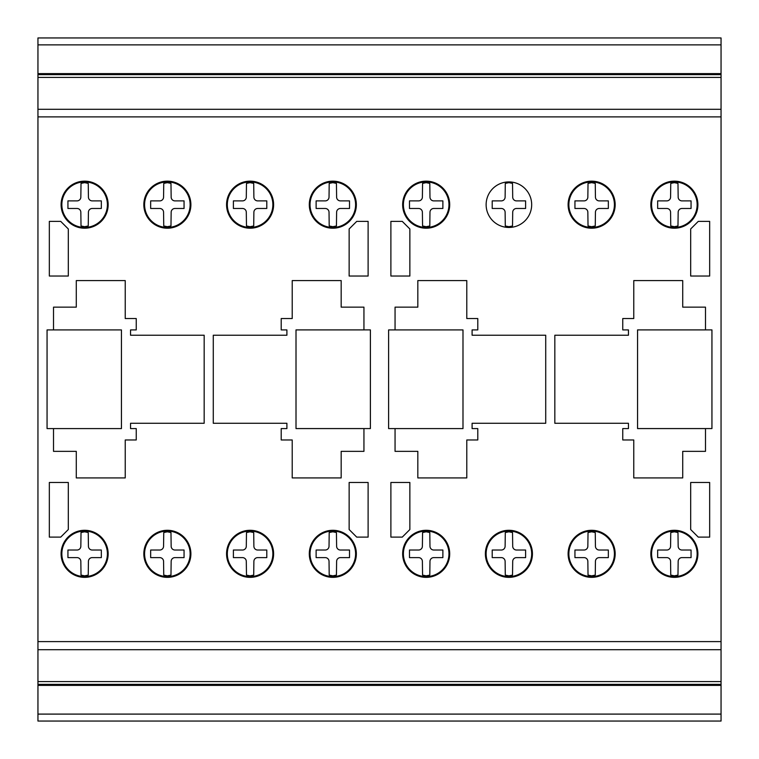 <?xml version="1.0" encoding="UTF-8"?>
<svg xmlns="http://www.w3.org/2000/svg" width="759" height="759" viewBox="0 0 759 759"><rect width="100%" height="100%" fill="white"/><g stroke="black" fill="none" stroke-linecap="round" stroke-linejoin="round"><path stroke-width="1.14" d="M705.49 329.918L705.49 307.148L682.721 307.148L682.721 280.583L633.774 280.583L633.765 318.533L622.76 318.533L622.76 329.918L628.452 329.918L628.452 335.231L554.829 335.231L554.829 423.275L628.452 423.275L628.452 428.588L622.76 428.588L622.76 439.973L633.765 439.973L633.765 477.923L682.721 477.923L682.721 451.358L705.49 451.358L705.49 428.588L637.56 428.588L637.56 329.918L705.49 329.918M395.059 329.918L395.059 307.148L417.829 307.148L417.829 280.583L466.785 280.583L466.785 318.533L477.791 318.533L477.791 329.918L472.098 329.918L472.098 335.231L545.721 335.231L545.721 423.275L472.098 423.275L472.098 428.588L477.791 428.588L477.791 439.973L466.785 439.973L466.785 477.923L417.829 477.923L417.829 451.358L395.059 451.358L395.059 428.588L462.99 428.588L462.99 329.918L395.059 329.918M711.942 329.89L711.942 428.56L637.56 428.56L637.56 329.89L711.942 329.89M462.99 329.918L462.99 428.588L388.608 428.588L388.608 329.918L462.99 329.918M674.362 530.285A23.529 23.529 0 0 1 697.9 553.814A23.529 23.529 0 0 1 674.362 577.352A23.529 23.529 0 0 1 650.833 553.814A23.529 23.529 0 0 1 674.362 530.285M674.362 531.044A22.77 22.77 0 0 1 697.141 553.814A22.77 22.77 0 0 1 674.362 576.593A22.77 22.77 0 0 1 651.592 553.814A22.77 22.77 0 0 1 674.362 531.044M591.64 530.285A23.529 23.529 0 0 1 615.169 553.814A23.529 23.529 0 0 1 591.64 577.352A23.529 23.529 0 0 1 568.111 553.814A23.529 23.529 0 0 1 591.64 530.285M591.64 531.044A22.77 22.77 0 0 1 614.41 553.814A22.77 22.77 0 0 1 591.64 576.593A22.77 22.77 0 0 1 568.87 553.814A22.77 22.77 0 0 1 591.64 531.044M508.909 530.285A23.529 23.529 0 0 1 532.438 553.814A23.529 23.529 0 0 1 508.909 577.352A23.529 23.529 0 0 1 485.371 553.814A23.529 23.529 0 0 1 508.909 530.285M508.909 531.044A22.77 22.77 0 0 1 531.679 553.814A22.77 22.77 0 0 1 508.909 576.593A22.77 22.77 0 0 1 486.13 553.814A22.77 22.77 0 0 1 508.909 531.044M426.178 530.285A23.529 23.529 0 0 1 449.707 553.814A23.529 23.529 0 0 1 426.178 577.352A23.529 23.529 0 0 1 402.649 553.814A23.529 23.529 0 0 1 426.178 530.285M426.178 531.044A22.77 22.77 0 0 1 448.948 553.814A22.77 22.77 0 0 1 426.178 576.593A22.77 22.77 0 0 1 403.409 553.814A22.77 22.77 0 0 1 426.178 531.044M332.822 530.285A23.529 23.529 0 0 1 356.351 553.814A23.529 23.529 0 0 1 332.822 577.352A23.529 23.529 0 0 1 309.293 553.814A23.529 23.529 0 0 1 332.822 530.285M332.822 531.044A22.77 22.77 0 0 1 355.591 553.814A22.77 22.77 0 0 1 332.822 576.593A22.77 22.77 0 0 1 310.042 553.814A22.77 22.77 0 0 1 332.822 531.044M250.091 530.285A23.529 23.529 0 0 1 273.619 553.814A23.529 23.529 0 0 1 250.091 577.352A23.529 23.529 0 0 1 226.561 553.814A23.529 23.529 0 0 1 250.091 530.285M250.091 531.044A22.77 22.77 0 0 1 272.861 553.814A22.77 22.77 0 0 1 250.091 576.593A22.77 22.77 0 0 1 227.32 553.814A22.77 22.77 0 0 1 250.091 531.044M167.359 530.285A23.529 23.529 0 0 1 190.888 553.814A23.529 23.529 0 0 1 167.359 577.352A23.529 23.529 0 0 1 143.831 553.814A23.529 23.529 0 0 1 167.359 530.285M167.359 531.044A22.77 22.77 0 0 1 190.13 553.814A22.77 22.77 0 0 1 167.359 576.593A22.77 22.77 0 0 1 144.59 553.814A22.77 22.77 0 0 1 167.359 531.044M84.629 530.285A23.529 23.529 0 0 1 108.157 553.814A23.529 23.529 0 0 1 84.629 577.352A23.529 23.529 0 0 1 61.1 553.814A23.529 23.529 0 0 1 84.629 530.285M84.629 531.044A22.77 22.77 0 0 1 107.398 553.814A22.77 22.77 0 0 1 84.629 576.593A22.77 22.77 0 0 1 61.849 553.814A22.77 22.77 0 0 1 84.629 531.044M426.178 181.154A23.529 23.529 0 0 1 449.707 204.683A23.529 23.529 0 0 1 426.178 228.212A23.529 23.529 0 0 1 402.649 204.683A23.529 23.529 0 0 1 426.178 181.154M426.178 181.913A22.77 22.77 0 0 1 448.948 204.683A22.77 22.77 0 0 1 426.178 227.453A22.77 22.77 0 0 1 403.409 204.683A22.77 22.77 0 0 1 426.178 181.913M674.362 181.154A23.529 23.529 0 0 1 697.9 204.683A23.529 23.529 0 0 1 674.362 228.212A23.529 23.529 0 0 1 650.833 204.683A23.529 23.529 0 0 1 674.362 181.154M674.362 181.913A22.77 22.77 0 0 1 697.141 204.683A22.77 22.77 0 0 1 674.362 227.453A22.77 22.77 0 0 1 651.592 204.683A22.77 22.77 0 0 1 674.362 181.913M591.64 181.154A23.529 23.529 0 0 1 615.169 204.683A23.529 23.529 0 0 1 591.64 228.212A23.529 23.529 0 0 1 568.111 204.683A23.529 23.529 0 0 1 591.64 181.154M591.64 181.913A22.77 22.77 0 0 1 614.41 204.683A22.77 22.77 0 0 1 591.64 227.453A22.77 22.77 0 0 1 568.87 204.683A22.77 22.77 0 0 1 591.64 181.913M508.909 181.913A22.77 22.77 0 0 1 531.679 204.683A22.77 22.77 0 0 1 508.909 227.453A22.77 22.77 0 0 1 486.13 204.683A22.77 22.77 0 0 1 508.909 181.913M332.822 181.154A23.529 23.529 0 0 1 356.351 204.683A23.529 23.529 0 0 1 332.822 228.212A23.529 23.529 0 0 1 309.293 204.683A23.529 23.529 0 0 1 332.822 181.154M332.822 181.913A22.77 22.77 0 0 1 355.591 204.683A22.77 22.77 0 0 1 332.822 227.453A22.77 22.77 0 0 1 310.042 204.683A22.77 22.77 0 0 1 332.822 181.913M250.091 181.154A23.529 23.529 0 0 1 273.619 204.683A23.529 23.529 0 0 1 250.091 228.212A23.529 23.529 0 0 1 226.561 204.683A23.529 23.529 0 0 1 250.091 181.154M250.091 181.913A22.77 22.77 0 0 1 272.861 204.683A22.77 22.77 0 0 1 250.091 227.453A22.77 22.77 0 0 1 227.32 204.683A22.77 22.77 0 0 1 250.091 181.913M167.359 181.154A23.529 23.529 0 0 1 190.888 204.683A23.529 23.529 0 0 1 167.359 228.212A23.529 23.529 0 0 1 143.831 204.683A23.529 23.529 0 0 1 167.359 181.154M167.359 181.913A22.77 22.77 0 0 1 190.13 204.683A22.77 22.77 0 0 1 167.359 227.453A22.77 22.77 0 0 1 144.59 204.683A22.77 22.77 0 0 1 167.359 181.913M84.629 181.154A23.529 23.529 0 0 1 108.157 204.683A23.529 23.529 0 0 1 84.629 228.212A23.529 23.529 0 0 1 61.1 204.683A23.529 23.529 0 0 1 84.629 181.154M84.629 181.913A22.77 22.77 0 0 1 107.398 204.683A22.77 22.77 0 0 1 84.629 227.453A22.77 22.77 0 0 1 61.849 204.683A22.77 22.77 0 0 1 84.629 181.913M92.219 208.478A3.804 3.804 0 0 0 88.424 212.283L88.243 225.973L84.629 226.704L81.014 225.973L80.834 212.273A3.804 3.804 0 0 0 77.029 208.478L67.93 208.478L67.93 200.888L77.038 200.888A3.804 3.804 0 0 0 80.834 197.084L81.014 183.393L84.629 182.653L88.243 183.393L88.424 197.093A3.804 3.804 0 0 0 92.228 200.888L101.326 200.888L101.326 208.478L92.219 208.478M174.95 208.478A3.804 3.804 0 0 0 171.155 212.283L170.974 225.973L167.359 226.704L163.754 225.973L163.565 212.273A3.804 3.804 0 0 0 159.76 208.478L150.662 208.478L150.662 200.888L159.769 200.888A3.804 3.804 0 0 0 163.565 197.084L163.754 183.393L167.359 182.653L170.974 183.393L171.155 197.093A3.804 3.804 0 0 0 174.968 200.888L184.058 200.888L184.058 208.478L174.95 208.478M257.68 208.478A3.804 3.804 0 0 0 253.886 212.283L253.705 225.973L250.091 226.704L246.485 225.973L246.296 212.273A3.804 3.804 0 0 0 242.491 208.478L233.392 208.478L233.392 200.888L242.5 200.888A3.804 3.804 0 0 0 246.296 197.084L246.485 183.393L250.091 182.653L253.705 183.393L253.886 197.093A3.804 3.804 0 0 0 257.699 200.888L266.788 200.888L266.788 208.478L257.68 208.478M340.411 208.478A3.804 3.804 0 0 0 336.617 212.283L336.436 225.973L332.822 226.704L329.207 225.973L329.026 212.273A3.804 3.804 0 0 0 325.222 208.478L316.123 208.478L316.123 200.888L325.231 200.888A3.804 3.804 0 0 0 329.026 197.084L329.207 183.393L332.822 182.653L336.436 183.393L336.617 197.093A3.804 3.804 0 0 0 340.421 200.888L349.519 200.888L349.519 208.478L340.411 208.478M516.5 208.478A3.804 3.804 0 0 0 512.704 212.283L512.524 225.973L508.909 226.704L505.295 225.973L505.114 212.273A3.804 3.804 0 0 0 501.301 208.478L492.211 208.478L492.211 200.888L501.319 200.888A3.804 3.804 0 0 0 505.114 197.084L505.295 183.393L508.909 182.653L512.524 183.393L512.704 197.093A3.804 3.804 0 0 0 516.509 200.888L525.607 200.888L525.607 208.478L516.5 208.478M599.231 208.478A3.804 3.804 0 0 0 595.436 212.283L595.255 225.973L591.64 226.704L588.026 225.973L587.846 212.273A3.804 3.804 0 0 0 584.041 208.478L574.942 208.478L574.942 200.888L584.051 200.888A3.804 3.804 0 0 0 587.846 197.084L588.026 183.393L591.64 182.653L595.255 183.393L595.436 197.093A3.804 3.804 0 0 0 599.249 200.888L608.339 200.888L608.339 208.478L599.231 208.478M681.962 208.478A3.804 3.804 0 0 0 678.166 212.283L677.977 225.973L674.362 226.704L670.757 225.973L670.576 212.273A3.804 3.804 0 0 0 666.763 208.478L657.664 208.478L657.664 200.888L666.781 200.888A3.804 3.804 0 0 0 670.576 197.084L670.757 183.393L674.362 182.653L677.977 183.393L678.166 197.093A3.804 3.804 0 0 0 681.971 200.888L691.06 200.888L691.06 208.478L681.962 208.478M433.768 208.478A3.804 3.804 0 0 0 429.974 212.283L429.793 225.973L426.178 226.704L422.573 225.973L422.383 212.273A3.804 3.804 0 0 0 418.579 208.478L409.481 208.478L409.481 200.888L418.588 200.888A3.804 3.804 0 0 0 422.383 197.084L422.573 183.393L426.178 182.653L429.793 183.393L429.974 197.093A3.804 3.804 0 0 0 433.787 200.888L442.877 200.888L442.877 208.478L433.768 208.478M92.219 557.609A3.804 3.804 0 0 0 88.424 561.423L88.243 575.104L84.629 575.844L81.014 575.104L80.834 561.413A3.804 3.804 0 0 0 77.029 557.609L67.93 557.609L67.93 550.028L77.038 550.028A3.804 3.804 0 0 0 80.834 546.214L81.014 532.533L84.629 531.793L88.243 532.533L88.424 546.224A3.804 3.804 0 0 0 92.228 550.028L101.326 550.028L101.326 557.609L92.219 557.609M174.95 557.609A3.804 3.804 0 0 0 171.155 561.423L170.974 575.104L167.359 575.844L163.754 575.104L163.565 561.413A3.804 3.804 0 0 0 159.76 557.609L150.662 557.609L150.662 550.028L159.769 550.028A3.804 3.804 0 0 0 163.565 546.214L163.754 532.533L167.359 531.793L170.974 532.533L171.155 546.224A3.804 3.804 0 0 0 174.968 550.028L184.058 550.028L184.058 557.609L174.95 557.609M257.68 557.609A3.804 3.804 0 0 0 253.886 561.423L253.705 575.104L250.091 575.844L246.485 575.104L246.296 561.413A3.804 3.804 0 0 0 242.491 557.609L233.392 557.609L233.392 550.028L242.5 550.028A3.804 3.804 0 0 0 246.296 546.214L246.485 532.533L250.091 531.793L253.705 532.533L253.886 546.224A3.804 3.804 0 0 0 257.699 550.028L266.788 550.028L266.788 557.609L257.68 557.609M340.411 557.609A3.804 3.804 0 0 0 336.617 561.423L336.436 575.104L332.822 575.844L329.207 575.104L329.026 561.413A3.804 3.804 0 0 0 325.222 557.609L316.123 557.609L316.123 550.028L325.231 550.028A3.804 3.804 0 0 0 329.026 546.214L329.207 532.533L332.822 531.793L336.436 532.533L336.617 546.224A3.804 3.804 0 0 0 340.421 550.028L349.519 550.028L349.519 557.609L340.411 557.609M433.768 557.609A3.804 3.804 0 0 0 429.974 561.423L429.793 575.104L426.178 575.844L422.573 575.104L422.383 561.413A3.804 3.804 0 0 0 418.579 557.609L409.481 557.609L409.481 550.028L418.588 550.028A3.804 3.804 0 0 0 422.383 546.214L422.573 532.533L426.178 531.793L429.793 532.533L429.974 546.224A3.804 3.804 0 0 0 433.787 550.028L442.877 550.028L442.877 557.609L433.768 557.609M516.5 557.609A3.804 3.804 0 0 0 512.704 561.423L512.524 575.104L508.909 575.844L505.295 575.104L505.114 561.413A3.804 3.804 0 0 0 501.301 557.609L492.211 557.609L492.211 550.028L501.319 550.028A3.804 3.804 0 0 0 505.114 546.214L505.295 532.533L508.909 531.793L512.524 532.533L512.704 546.224A3.804 3.804 0 0 0 516.509 550.028L525.607 550.028L525.607 557.609L516.5 557.609M599.231 557.609A3.804 3.804 0 0 0 595.436 561.423L595.255 575.104L591.64 575.844L588.026 575.104L587.846 561.413A3.804 3.804 0 0 0 584.041 557.609L574.942 557.609L574.942 550.028L584.051 550.028A3.804 3.804 0 0 0 587.846 546.214L588.026 532.533L591.64 531.793L595.255 532.533L595.436 546.224A3.804 3.804 0 0 0 599.249 550.028L608.339 550.028L608.339 557.609L599.231 557.609M681.962 557.609A3.804 3.804 0 0 0 678.166 561.423L677.977 575.104L674.362 575.844L670.757 575.104L670.576 561.413A3.804 3.804 0 0 0 666.763 557.609L657.664 557.609L657.664 550.028L666.781 550.028A3.804 3.804 0 0 0 670.576 546.214L670.757 532.533L674.362 531.793L677.977 532.533L678.166 546.224A3.804 3.804 0 0 0 681.971 550.028L691.06 550.028L691.06 557.609L681.962 557.609M37.95 714.096L37.95 721.05L721.05 721.05L721.05 684.362L37.95 684.362L37.95 714.096L721.05 714.096M721.05 684.362L721.05 37.95L37.95 37.95L37.95 684.362M721.05 37.95L37.95 37.95M721.05 73.623L37.95 73.623L721.05 73.623M721.05 74.638L37.95 74.638M721.05 77.418L37.95 77.418M721.05 109.296L37.95 109.296L721.05 109.296M721.05 641.611L37.95 641.611M721.05 649.704L37.95 649.704L721.05 649.704M721.05 681.582L37.95 681.582M721.05 685.377L37.95 685.377L721.05 685.377M363.941 329.918L363.941 307.148L341.171 307.148L341.171 280.583L292.224 280.583L292.215 318.533L281.209 318.533L281.209 329.918L286.902 329.918L286.902 335.231L213.279 335.231L213.279 423.275L286.902 423.275L286.902 428.588L281.209 428.588L281.209 439.973L292.215 439.973L292.215 477.923L341.171 477.923L341.171 451.358L363.941 451.358L363.941 428.588L296.01 428.588L296.01 329.918L363.941 329.918M53.519 329.918L53.519 307.148L76.289 307.148L76.289 280.583L125.235 280.583L125.235 318.533L136.24 318.533L136.24 329.918L130.548 329.918L130.548 335.231L204.171 335.231L204.171 423.275L130.548 423.275L130.548 428.588L136.24 428.588L136.24 439.973L125.235 439.973L125.235 477.923L76.289 477.923L76.289 451.358L53.519 451.358L53.519 428.588L121.44 428.588L121.44 329.918L53.519 329.918M370.392 329.89L370.392 428.56L296.01 428.56L296.01 329.89L370.392 329.89M121.44 329.918L121.44 428.588L47.058 428.588L47.058 329.918L121.44 329.918M690.367 537.619L690.311 536.509M410.239 536.509L410.239 537.116M348.761 537.116L348.761 536.509M709.665 221.381L709.665 276.029L690.681 276.029L690.681 228.971L698.28 221.381L709.665 221.381M690.681 482.477L709.665 482.477L709.665 537.116L698.28 537.116L690.681 529.535L690.681 482.477M409.86 228.971L409.86 276.029L390.885 276.029L390.885 221.381L402.27 221.381L409.86 228.971M390.885 482.477L409.86 482.477L409.86 529.535L402.27 537.116L390.885 537.116L390.885 482.477M368.115 221.381L368.115 276.029L349.14 276.029L349.14 228.971L356.73 221.381L368.115 221.381M349.14 482.477L368.115 482.477L368.115 537.116L356.73 537.116L349.14 529.535L349.14 482.477M68.31 228.971L68.31 276.029L49.335 276.029L49.335 221.381L60.72 221.381L68.31 228.971M49.335 482.477L68.31 482.477L68.31 529.535L60.72 537.116L49.335 537.116L49.335 482.477M721.05 44.876L37.95 44.876M721.05 116.886L37.95 116.886"/></g></svg>
